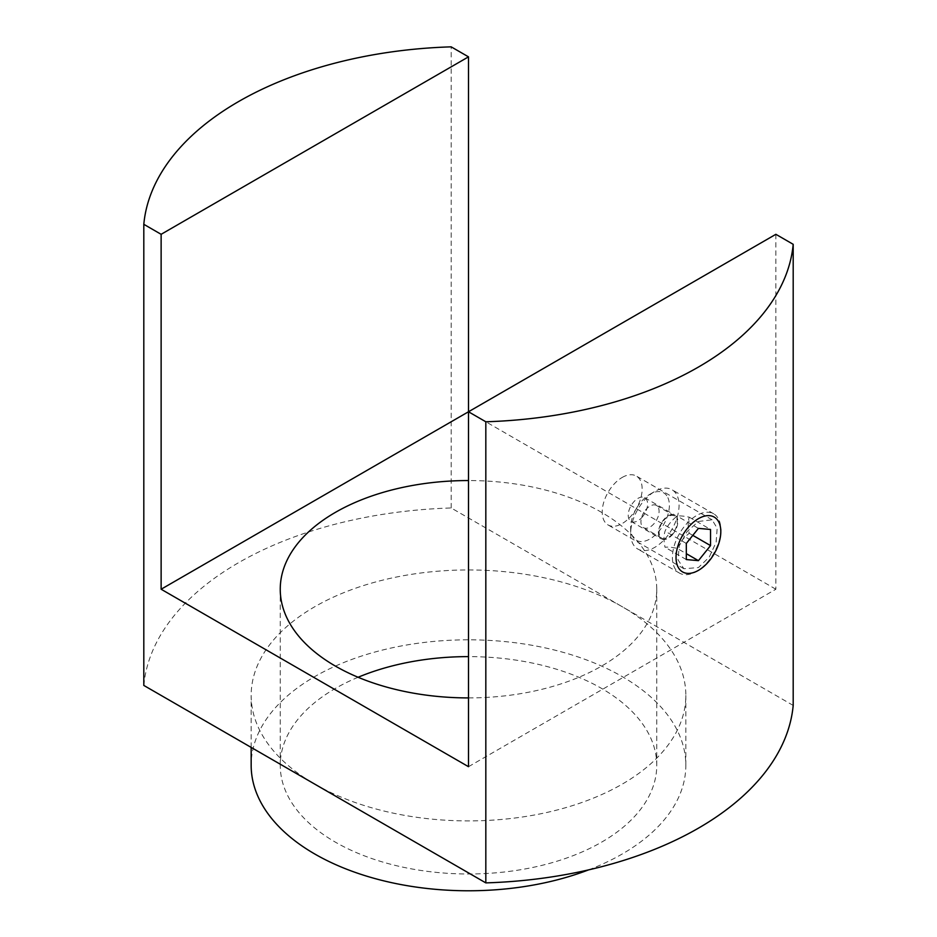 <?xml version="1.0" encoding="UTF-8"?>
<svg xmlns="http://www.w3.org/2000/svg" width="937" height="937" viewBox="0 0 937 937"><rect width="100%" height="100%" fill="white"/><g stroke="black" fill="none" stroke-linecap="round" stroke-linejoin="round"><path stroke-width="0.7" stroke-dasharray="4.68 3.51" d="M622.18 477.448A28.239 16.304 -60 0 1 636.305 476.043A28.239 16.304 -60 0 1 640.627 498.671A28.239 16.304 -60 0 1 622.18 523.56A28.239 16.304 -60 0 1 608.066 524.954A28.239 16.304 -60 0 1 603.733 502.326A28.239 16.304 -60 0 1 622.18 477.448M698.416 521.464L712.108 519.812L717.168 528.222L716.126 542.254L709.262 557.105L698.416 567.576L683.869 568.724L678.013 559.846L679.231 545.931L687.055 531.607L698.416 521.464M588.577 869.887A217.337 125.476 0 0 0 685.837 765.295A217.337 125.476 0 0 0 622.18 676.573A217.337 125.476 0 0 0 385.33 649.364A217.337 125.476 0 0 0 251.163 765.295M793.194 705.432L622.18 606.696A217.337 125.476 0 0 0 385.33 579.499A217.337 125.476 0 0 0 251.163 695.43A217.337 125.476 0 0 0 314.82 784.164A217.337 125.476 0 0 0 551.67 811.36A217.337 125.476 0 0 0 685.837 695.43A217.337 125.476 0 0 0 622.18 606.696L451.177 507.971A325.162 187.728 0 0 0 143.806 685.427M468.5 697.913A188.255 108.68 0 0 0 656.755 589.232A188.255 108.68 0 0 0 601.613 512.375A188.255 108.68 0 0 0 468.5 480.552M358.098 677.264A188.255 108.68 0 0 0 280.245 765.295A188.255 108.68 0 0 0 335.387 842.152A188.255 108.68 0 0 0 540.544 865.706A188.255 108.68 0 0 0 656.755 765.295A188.255 108.68 0 0 0 601.613 688.449A188.255 108.68 0 0 0 468.5 656.614M451.177 507.971L451.177 46.85M775.871 234.309L775.871 589.232L468.5 766.689M775.871 589.232L468.5 411.765M645.476 510.115A12.837 7.414 -60 0 1 656.439 505.453A12.837 7.414 -60 0 1 654.553 523.022A12.837 7.414 -60 0 1 643.602 527.683A12.837 7.414 -60 0 1 645.476 510.115M663.63 520.597A12.837 7.414 -60 0 1 674.581 515.936A12.837 7.414 -60 0 1 672.707 533.504A12.837 7.414 -60 0 1 661.756 538.166A12.837 7.414 -60 0 1 663.63 520.597M675.647 569.544A34.224 19.759 -60 0 1 681.878 529.803A34.224 19.759 -60 0 1 713.725 513.827A34.224 19.759 -60 0 1 717.566 517.4A34.224 19.759 -60 0 1 720.811 529.499A34.224 19.759 -60 0 1 696.613 571.418A34.224 19.759 -60 0 1 679.489 573.104A34.224 19.759 -60 0 1 675.647 569.544M675.823 493.295A34.224 19.759 120 0 0 671.97 489.723A34.224 19.759 120 0 0 654.858 491.421A34.224 19.759 120 0 0 630.66 533.34A34.224 19.759 120 0 0 633.892 545.439A34.224 19.759 120 0 0 637.746 549.012A34.224 19.759 120 0 0 669.592 533.024A34.224 19.759 120 0 0 675.823 493.295M666.781 495.708A27.384 15.812 120 0 0 650.02 494.209A27.384 15.812 120 0 0 630.66 527.754A27.384 15.812 120 0 0 633.248 537.428A27.384 15.812 120 0 0 659.695 530.342A27.384 15.812 120 0 0 666.781 495.708M677.158 548.379C679.782 542.523 683.823 537.51 689.257 533.317C687.84 527.144 687.84 521.768 689.257 517.189C683.823 516.006 679.782 515.643 677.158 516.1C671.724 520.293 667.683 525.306 665.059 531.162C663.642 535.741 663.642 541.117 665.059 547.29C667.659 546.833 671.688 547.196 677.158 548.379L686.317 553.662M686.317 559.565L665.059 547.29M686.317 543.437L665.059 531.162M689.257 533.317L692.806 535.367M698.416 528.386L677.158 516.1M689.257 517.189L710.527 529.464M642.759 516.474A13.692 7.906 -60 0 1 631.069 521.44A13.692 7.906 -60 0 1 633.072 502.7A13.692 7.906 -60 0 1 644.761 497.723A13.692 7.906 -60 0 1 642.759 516.474M673.012 533.938A13.692 7.906 -60 0 1 661.323 538.904A13.692 7.906 -60 0 1 663.326 520.164A13.692 7.906 -60 0 1 675.015 515.198A13.692 7.906 -60 0 1 673.012 533.938M712.108 519.812L636.305 476.043M685.837 765.295L685.837 695.43M280.245 765.295L280.245 589.232M656.755 765.295L656.755 589.232M251.163 747.41L251.163 695.43M683.869 568.724L608.066 524.954M674.581 515.936L656.439 505.453M713.725 513.827L671.97 489.723M630.66 527.754L630.66 533.34M650.02 494.209L654.858 491.421M679.489 573.104L637.746 549.012M698.416 570.364L696.613 571.418M661.756 538.166L643.602 527.683M631.069 521.44L661.323 538.904M644.761 497.723L675.015 515.198"/><path stroke-width="1.41" d="M251.163 747.41L251.163 765.295A217.337 125.476 0 0 0 314.82 854.029A217.337 125.476 0 0 0 588.577 869.887M468.5 480.552A188.255 108.68 0 0 0 280.245 589.232A188.255 108.68 0 0 0 335.387 666.09A188.255 108.68 0 0 0 468.5 697.913M468.5 656.614A188.255 108.68 0 0 0 358.098 677.264M143.806 224.306L143.806 685.427L485.823 882.888A325.162 187.728 0 0 0 793.194 705.432L793.194 244.311A325.162 187.728 0 0 1 485.823 421.779L468.5 411.765L161.129 589.232L468.5 766.689L468.5 56.852L161.129 234.309L143.806 224.306A325.162 187.728 0 0 1 451.177 46.85L468.5 56.852M485.823 882.888L485.823 421.779M468.5 411.765L775.871 234.309L793.194 244.311M161.129 234.309L161.129 589.232M679.032 568.63A31.659 18.283 -60 0 1 687.231 528.597A31.659 18.283 -60 0 1 717.812 520.398A31.659 18.283 -60 0 1 720.811 531.595A31.659 18.283 -60 0 1 698.416 570.364A31.659 18.283 -60 0 1 679.032 568.63M686.317 559.565L686.317 543.437L698.416 528.386L710.527 529.464L710.527 545.592L698.416 560.654L686.317 559.565M686.317 553.662L698.416 560.654M692.806 535.367L710.527 545.592M720.811 531.595L720.811 529.499"/></g></svg>
